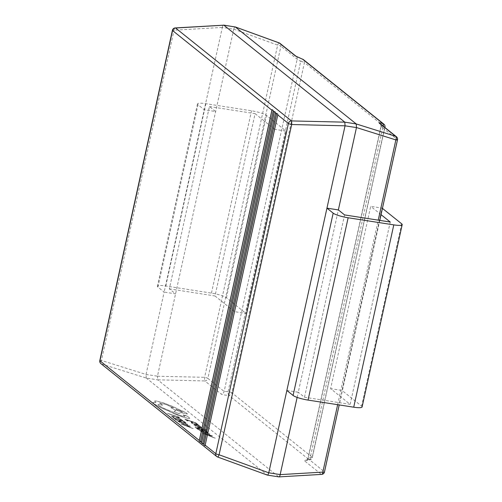 <?xml version="1.0" encoding="UTF-8"?>
<svg xmlns="http://www.w3.org/2000/svg" width="502" height="502" viewBox="0 0 502 502"><rect width="100%" height="100%" fill="white"/><g stroke="black" fill="none" stroke-linecap="round" stroke-linejoin="round"><path stroke-width="0.38" stroke-dasharray="2.51 1.88" d="M202.902 433.377L211.976 435.585L212.503 436L209.855 435.259L211.392 436.483L215.302 438.215L202.883 433.433L211.957 435.642L212.484 436.056L209.83 435.316L211.373 436.539L215.283 438.271L202.883 433.433M206.811 432.059L205.305 430.86L201.603 429.612L202.927 430.653L200.348 429.185L196.828 427.993L198.259 429.122L196.991 428.689L195.09 427.183L206.077 430.911L208.066 432.486L206.793 432.115L205.305 430.86M197.248 427.472L203.009 429.066L195.196 425.847L204.063 429.323L207.138 430.076L197.706 427.911L205.569 429.969L207.119 430.132L206.73 429.8M197.23 427.528L202.984 429.122L195.178 425.903L204.044 429.379L205.977 429.806L205.506 429.386M199.325 426.33L201.923 427.535L202.074 427.936L200.674 427.591L195.648 425.301L195.096 425.345L196.338 426.066L194.996 425.614L193.916 424.629L200.329 427.265L200.85 427.189L199.325 426.33L200.75 426.813M200.725 426.869L202.049 427.993L200.649 427.648L194.004 425.056L193.897 424.686L195.272 425.025L200.311 427.321L200.85 427.189L199.307 426.386M194.023 424.999L193.916 424.629L194.023 424.999M201.923 427.535L202.049 427.993L201.923 427.535M191.237 422.458L194.945 424.353L194.393 423.65L198.052 424.817L199.275 425.514L198.698 425.69L200.373 426.468L191.394 422.985L191.212 422.515L192.548 422.966L192.467 423.33L194.92 424.41L194.487 423.845L196.175 424.021L198.07 424.761L199.3 425.458L198.723 425.633L200.398 426.411L195.347 424.698L191.413 422.929L191.237 422.458L191.394 422.985L191.237 422.458M199.3 425.458L198.685 425.677L199.3 425.458M192.573 422.91L192.467 423.33L192.573 422.91M187.717 424.265L187.61 424.88L184.071 423.933L179.616 422.169L175.706 419.735L186.7 423.462L187.717 424.265L187.591 424.937L184.052 423.989L179.59 422.226L175.687 419.791L186.681 423.519L187.698 424.322L187.591 424.937L187.717 424.265M146.044 374.41L164.148 292.076L157.923 287.081L198.008 104.767L204.232 109.756L215.647 111.532L209.428 106.543L169.337 288.857L175.562 293.852L164.148 292.076L204.232 109.756L222.336 27.422L233.75 29.198L157.465 376.186L146.038 374.448L101.448 360.455A3.056 1.525 -72.6 0 0 101.686 364.063L146.289 378.062L157.703 379.838L278.635 476.806L267.221 475.03L146.289 378.062M267.221 475.03L217.554 456.971L101.686 364.063A3.056 2.836 128.7 0 1 100.883 363.617M179.107 418.009L177.633 416.848L167.894 413.541L178.411 416.892L180.356 418.436L179.082 418.066L177.633 416.848M182.822 420.594L175.637 417.131L172.719 416.315L172.512 416.704L174.031 417.614L171.226 416.265L171.483 415.738L175.223 416.76L179.666 418.486L182.822 420.594M174.012 417.67L171.201 416.321L171.483 415.738L175.198 416.817L179.647 418.542L182.797 420.651L175.618 417.187L172.701 416.371L172.487 416.76L174.031 417.614M172.719 416.315L172.487 416.76L172.719 416.315M184.749 422.483L183.236 421.285L179.54 420.03L180.864 421.078L179.603 420.651L178.285 419.603L174.765 418.411L176.189 419.54L174.928 419.114L173.027 417.608L184.014 421.335L186.004 422.904L184.73 422.54L183.236 421.285M180.839 423.795L189.913 426.003L190.44 426.424L187.792 425.683L189.329 426.901L193.239 428.639L180.82 423.851L189.894 426.06L190.421 426.48L187.767 425.74L189.304 426.957L193.214 428.695L180.82 423.851M196.583 423.952L195.071 422.759L191.375 421.504L192.693 422.552L190.114 421.078L186.593 419.885L188.024 421.015L186.757 420.588L184.855 419.076L195.849 422.803L197.832 424.378L196.558 424.008L195.071 422.759M209.78 433.841L209.679 434.456L206.134 433.508L201.678 431.745L197.775 429.31L208.763 433.038L209.78 433.841L209.654 434.512L206.115 433.565L201.66 431.802L197.75 429.367L208.744 433.094L209.761 433.897L209.654 434.512L209.78 433.841M169.08 411.182L161.487 407.963L153.85 403.752L152.997 402.591L156.028 402.541L154.591 401.085L155.996 400.891L163.671 402.93L173.297 406.695L179.145 409.632C182.904 411.1 185.508 412.355 186.957 413.41L187.378 413.981L180.99 412.575L178.881 413.529L173.924 411.477L175.876 410.548L170.837 407.517L173.937 407.875L165.171 404.192L159.567 403.05L162.548 405.12L157.954 404.543L158.563 405.365C161.155 407.178 165.635 409.255 172.01 411.59L172.224 411.759C173.824 412.864 176.535 414.094 180.369 415.449C183.795 416.566 185.194 416.754 184.573 416.014L183.023 414.752L187.924 416.585L189.787 418.373L188.35 418.517L181.893 416.767C176.71 414.947 172.431 413.108 169.055 411.238L161.462 408.019L153.832 403.809L152.972 402.648L156.009 402.598L154.566 401.142L155.978 400.947L163.652 402.987L173.272 406.752L179.126 409.688C182.885 411.157 185.489 412.412 186.932 413.466L187.353 414.037L180.965 412.631L178.863 413.585L173.905 411.533L175.857 410.605L170.812 407.574L173.918 407.931L165.152 404.248L159.542 403.106L162.529 405.177L157.935 404.599L158.544 405.421C161.129 407.235 165.616 409.312 171.991 411.646L172.199 411.816C173.799 412.92 176.516 414.15 180.343 415.505C183.77 416.622 185.169 416.811 184.548 416.07L183.13 414.985L184.761 415.104L187.949 416.528L189.806 418.317L188.369 418.461L181.919 416.71C176.735 414.89 172.456 413.052 169.08 411.182L169.055 411.238M184.767 416.353L184.573 416.014L184.767 416.353M286.862 390.468L298.276 392.244L338.361 209.924M297.14 397.396L298.276 392.244L304.501 397.233L350.158 404.342L330.598 388.655L370.683 206.335L382.097 208.11L342.013 390.43L330.598 388.655M233.75 29.198L233.763 29.154C234.327 27.491 234.829 26.757 235.275 26.957M233.763 29.154L277.65 45.124L204.609 377.328A3.056 0.433 91.3 0 0 204.847 380.936L157.697 379.832L157.465 376.186M175.223 27.93A3.056 1.355 -93.4 0 0 174.056 30.208L222.336 27.422M209.428 106.543L255.085 113.647L215 295.96L234.566 311.648L245.98 313.424L286.065 131.11L274.65 129.334L234.566 311.648M157.452 376.224L204.609 377.328A3.056 0.533 -167.6 0 1 207.872 378.408A3.056 2.836 128.7 0 1 204.847 380.936L221.112 393.97C222.562 394.829 225.128 395.269 228.812 395.306A3.056 0.904 89.1 0 1 228.09 391.616L224.13 391.441L207.872 378.408L264.435 121.145L274.65 129.334M381.049 214.649L370.683 206.335M146.277 378.056L146.038 374.448M222.342 27.378C222.662 25.671 223.17 24.943 223.861 25.182M255.085 113.647L264.435 121.145L280.913 46.197A3.056 0.533 12.4 0 0 277.65 45.124A3.056 0.609 110 0 1 279.024 42.877M278.848 476.894L321.311 474.315A3.056 1.355 86.6 0 0 321.656 474.396M279.972 43.367A3.056 2.836 128.7 0 1 280.913 46.197L297.171 59.236L300.698 61.376A3.056 1.079 108.8 0 1 302.436 59.167M303.503 59.7A3.056 2.836 128.7 0 1 304.444 62.53A3.056 0.533 12.4 0 0 300.698 61.376L228.09 391.616A3.056 0.533 12.4 0 1 231.836 392.777L304.444 62.53L384.827 126.987L312.219 457.234L231.836 392.777A3.056 2.836 128.7 0 1 228.812 395.306L309.194 459.763A3.056 0.904 89.1 0 0 309.414 459.845L309.414 459.845A3.056 0.904 89.1 0 0 310.255 457.498C308.46 457.868 307.732 458.288 308.071 458.753L381.112 126.542L397.377 139.581L324.336 471.786L307.952 458.489L380.968 126.385L382.863 127.257A3.056 1.079 -71.2 0 0 383.208 126.146M198.008 104.767A12.23 2.146 -167.6 0 1 197.481 103.914A12.23 2.146 -167.6 0 1 205.87 103.688L251.527 110.791A12.23 2.146 -167.6 0 1 266.499 115.422L286.065 131.11M157.923 287.081A12.23 2.146 -167.6 0 1 157.396 286.234A12.23 2.146 -167.6 0 1 165.785 286.008L211.442 293.112A12.23 2.146 -167.6 0 1 226.415 297.742L245.98 313.424M169.337 288.857L215 295.96M350.158 404.342L390.242 222.022M382.43 208.38L382.097 208.11M362.105 406.965A12.23 2.146 12.4 0 0 361.578 406.118L342.013 390.43M304.501 397.233L344.585 214.919M200.474 442.049L273.339 110.635M202.783 443.906L275.654 112.486M205.098 445.757L277.964 114.343M177.614 416.905L167.398 413.221L178.386 416.949L180.337 418.492L179.082 418.066M181.442 420.187L181.222 419.685L181.442 420.187M171.201 416.321L171.464 415.794L171.201 416.321M183.217 421.341L179.521 420.086L180.839 421.134L178.26 419.659L174.74 418.467L176.171 419.597L174.903 419.17L173.002 417.664L183.996 421.391L185.978 422.96L184.73 422.54M177.426 420.594L185.903 423.468L186.393 424.372L180.086 422.232L177.426 420.594L185.922 423.412L186.411 424.315L183.613 423.55L177.451 420.538M186.437 423.895L186.393 424.372L186.437 423.895M186.675 425.439L187.917 426.424L181.95 424.115L186.7 425.382L187.936 426.367L181.975 424.058L186.7 425.382M195.046 422.816L191.35 421.561L192.674 422.609L191.413 422.182L190.095 421.134L186.575 419.942L187.999 421.071L186.738 420.645L184.83 419.132L195.824 422.86L197.813 424.435L196.558 424.008M195.636 424.165L198.265 425.225L195.975 424.761L195.661 424.108L198.29 425.169L195.993 424.705L195.636 424.165M200.311 427.321L200.825 427.246L200.311 427.321M205.481 429.442L206.705 429.856M205.28 430.917L201.584 429.668L202.902 430.71L196.809 428.049L198.234 429.179L196.966 428.746L195.065 427.24L206.058 430.967L208.048 432.542L206.793 432.115M199.495 430.17L207.966 433.044L208.455 433.954L205.651 433.182L202.149 431.808L199.514 430.114L207.991 432.988L208.474 433.897L202.174 431.751L199.514 430.114M208.506 433.471L208.455 433.954L208.506 433.471M208.738 435.014L209.98 436L204.025 433.703L208.763 434.958L210.005 435.943L204.038 433.634L208.763 434.958M176.146 409.732C174.583 408.609 181.172 410.837 182.239 411.797L182.383 412.079L182.239 411.797C183.757 412.92 177.237 410.692 176.146 409.732L176.127 409.789C174.564 408.666 181.147 410.893 182.22 411.853C183.732 412.977 177.212 410.749 176.127 409.789M337.651 404.694L378.226 220.152M308.071 458.753A3.056 2.836 -51.3 0 1 305.053 461.282C304.356 460.416 305.737 459.907 309.194 459.763A3.056 2.836 128.7 0 0 312.219 457.234A3.056 0.533 12.4 0 1 312.351 457.441A3.056 0.533 12.4 0 1 310.255 457.498L382.863 127.257A3.056 0.533 12.4 0 0 384.701 127.345M305.053 461.282L321.311 474.315A3.056 2.836 -51.3 0 0 324.336 471.786A3.056 0.533 12.4 0 1 324.468 471.999M99.81 360.574A3.056 0.533 12.4 0 1 101.448 360.455L174.056 30.208A3.056 0.533 12.4 0 0 172.418 30.327M296.23 56.406L296.23 56.406A3.056 2.836 128.7 0 1 297.171 59.236L224.13 391.441A3.056 2.836 128.7 0 1 221.112 393.97M397.509 139.794A3.056 0.533 12.4 0 0 397.377 139.581A3.056 2.836 -51.3 0 0 396.436 136.751M384.959 127.201A3.056 0.533 12.4 0 0 384.827 126.987A3.056 2.836 128.7 0 0 383.886 124.157M380.974 126.391C380.955 124.778 380.692 123.881 380.171 123.712A3.056 2.836 -51.3 0 1 381.112 126.542M226.415 297.742L266.499 115.422M211.442 293.112L251.527 110.791M165.785 286.008L205.87 103.688M401.663 223.798L361.578 406.118M379.788 220.397L339.214 404.932M307.958 458.489L306.753 460.152L309.414 459.845A3.056 3.056 0 0 0 312.351 457.441L384.896 127.502M197.481 103.914L157.396 286.234"/><path stroke-width="0.75" d="M205.167 445.161L277.775 114.92A3.056 2.836 -51.3 0 1 277.964 114.343L276.715 113.345A3.056 2.836 128.7 0 0 276.533 113.916L203.925 444.163A3.056 2.836 128.7 0 0 203.85 444.759L205.098 445.757A3.056 2.836 -51.3 0 1 205.167 445.161L215.81 453.695L288.418 123.448L277.775 114.92M202.858 443.31L275.466 113.063A3.056 2.836 -51.3 0 1 275.654 112.486L274.406 111.488A3.056 2.836 128.7 0 0 274.217 112.065L201.609 442.312A3.056 2.836 128.7 0 0 201.54 442.908L202.783 443.906A3.056 2.836 -51.3 0 1 202.858 443.31L203.925 444.163M200.543 441.459L273.151 111.212A3.056 2.836 -51.3 0 1 273.339 110.635L272.097 109.637A3.056 2.836 128.7 0 0 271.908 110.214L199.3 440.455A3.056 2.836 128.7 0 0 199.225 441.051L200.474 442.049A3.056 2.836 -51.3 0 1 200.543 441.459L201.609 442.312M223.66 25.106L235.287 26.97L223.873 25.194L175.575 28.012A3.056 1.355 -93.4 0 0 175.223 27.93L223.861 25.182L344.805 122.162L356.232 123.944L356.476 127.552L338.361 209.924L326.946 208.148L268.758 472.802L280.172 474.578L297.14 397.396M280.172 474.578L280.166 474.622C279.846 476.329 279.344 477.057 278.648 476.818M378.226 220.152L395.865 139.914A3.056 1.525 107.4 0 0 395.626 136.312L356.232 123.944L235.287 26.97M356.464 127.59L345.05 125.814L326.946 208.148L333.171 213.143A12.23 2.146 12.4 0 0 348.143 217.768L393.8 224.877A12.23 2.146 12.4 0 0 402.19 224.651A12.23 2.146 12.4 0 0 401.663 223.798L382.43 208.38M271.908 110.214L172.55 30.54A3.056 2.836 128.7 0 1 175.575 28.012L291.442 120.919A3.056 0.433 91.3 0 1 291.681 124.527L219.073 454.768L268.758 472.802M345.05 125.814L291.681 124.527A3.056 0.533 12.4 0 1 288.418 123.448A3.056 2.836 128.7 0 1 291.442 120.919L344.805 122.162L345.056 125.776M280.166 474.622L322.824 472.118A3.056 1.355 86.6 0 1 321.656 474.396L278.949 476.9L267.321 475.099L217.617 457.015A3.056 3.056 0 0 1 216.751 456.525A3.056 2.836 128.7 0 1 215.81 453.695A3.056 0.533 12.4 0 0 219.073 454.768A3.056 0.609 110 0 1 217.617 457.015L217.617 457.015A3.056 0.609 110 0 1 217.554 456.971A3.056 2.836 128.7 0 1 216.751 456.525L100.883 363.617A3.056 2.836 128.7 0 1 99.942 360.787L199.3 440.455M279.024 42.877A3.056 0.609 110 0 1 279.106 42.877L279.106 42.877A3.056 0.609 110 0 1 279.162 42.927L235.275 26.957M268.746 472.846C268.181 474.509 267.679 475.243 267.233 475.043L267.321 475.099M302.436 59.167A3.056 1.079 108.8 0 1 302.574 59.192L302.574 59.192A3.056 1.079 108.8 0 1 302.693 59.261L383.082 123.712C379.882 122.676 378.646 122.532 379.368 123.272A3.056 2.836 -51.3 0 1 380.171 123.712L396.436 136.751A3.056 2.836 -51.3 0 0 395.626 136.312L379.368 123.272M383.208 126.146A3.056 1.079 -71.2 0 0 383.082 123.712A3.056 2.836 128.7 0 1 383.886 124.157L303.503 59.7A3.056 2.836 128.7 0 0 302.693 59.261L295.427 55.967L279.162 42.927A3.056 2.836 128.7 0 1 279.972 43.367A3.056 3.056 0 0 0 279.106 42.877L235.193 26.901M338.361 209.924L344.585 214.919L390.242 222.022L381.049 214.649M286.862 390.468L293.086 395.457A12.23 2.146 12.4 0 0 308.059 400.088L353.715 407.191A12.23 2.146 12.4 0 0 362.105 406.965L402.19 224.651M272.097 109.637L199.225 441.051M274.406 111.488L201.54 442.908M276.715 113.345L203.85 444.759M276.533 113.916L275.466 113.063M274.217 112.065L273.151 111.212M321.656 474.396A3.056 3.056 0 0 0 324.468 471.999A3.056 0.533 12.4 0 1 322.824 472.118L337.651 404.694M379.788 220.397L397.509 139.794A3.056 0.533 12.4 0 1 395.865 139.914L356.476 127.552M99.81 360.574L172.418 30.327A3.056 0.533 12.4 0 0 172.55 30.54L99.942 360.787A3.056 0.533 12.4 0 1 99.81 360.574A3.056 3.056 0 0 0 100.883 363.617M279.972 43.367L296.23 56.406A3.056 2.836 128.7 0 0 295.427 55.967M393.8 224.877L353.715 407.191M348.143 217.768L308.059 400.088M333.171 213.143L293.086 395.457M175.223 27.93A3.056 3.056 0 0 0 172.418 30.327M296.23 56.406L302.574 59.192A3.056 3.056 0 0 1 303.503 59.7M339.214 404.932L324.468 471.999M397.509 139.794A3.056 3.056 0 0 0 396.436 136.751M384.959 127.201A3.056 3.056 0 0 0 383.886 124.157"/></g></svg>
